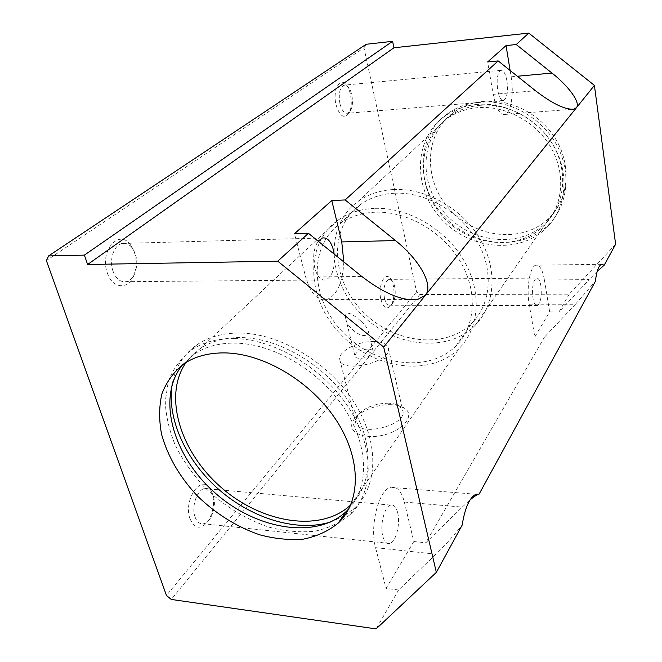 <?xml version="1.0" encoding="UTF-8"?>
<svg xmlns="http://www.w3.org/2000/svg" width="662" height="662" viewBox="0 0 662 662"><rect width="100%" height="100%" fill="white"/><g stroke="black" fill="none" stroke-linecap="round" stroke-linejoin="round"><path stroke-width="0.5" stroke-dasharray="3.31 2.48" d="M380.907 299.464C383.579 308.211 386.964 310.114 391.052 305.19C395.421 298.885 394.734 282.467 389.91 277.999C384.341 271.47 377.688 286.944 380.907 299.464M189.986 518.793C195.108 529.509 201.397 529.964 208.844 520.158C214.72 508.433 215.059 497.807 209.862 488.299C200.876 473.975 183.076 500.331 189.986 518.793M615.627 244.245L569.221 294.209L419.84 294.516L416.58 291.876L363.968 47.788L46.373 260.596M416.58 291.876L166.452 595.469M336.048 104.811C339.78 116.454 344.099 119.226 349.006 113.119C353.227 106.127 351.216 89.056 345.539 84.057C339.151 77.181 332.581 91.149 336.048 104.811M107.285 272.835C112.176 288.615 127.791 290.097 133.55 276.211C137.903 264.568 136.819 254.018 130.29 244.543C118.655 228.597 99.3 251.353 107.285 272.835M363.968 47.788L366.177 44.271M510.121 70.47L511.155 76.817C514.093 93.714 510.865 113.301 504.758 114.452C499.802 114.84 495.937 108.129 493.182 94.335L487.629 61.963M506.951 80.913C508.201 91.522 507.1 98.026 503.658 100.434C501.068 100.599 499.074 97.115 497.667 89.966C496.392 79.225 497.485 72.671 500.944 70.296C503.583 70.189 505.586 73.73 506.951 80.913M375.122 212.196C361.618 212.816 349.941 216.64 340.111 223.657C307.689 246.959 310.751 299.249 342.875 332.266C374.419 365.788 428.273 373.649 455.911 346.019C475.498 326.664 478.138 291.702 460.355 261.598C442.663 231.485 406.675 210.855 375.122 212.196M394.486 193.221C381.337 193.933 369.942 197.748 360.293 204.666C328.484 227.62 330.917 278.685 361.948 310.701C392.425 343.206 444.881 350.347 471.973 323.073C491.179 303.974 493.976 269.839 476.93 240.67C459.974 211.484 425.194 191.682 394.486 193.221M361.245 321.5C364.787 324.537 367.153 327.781 368.329 331.24C367.377 342.618 346.317 328.931 345.564 317.892C344.24 307.78 356.057 316.577 361.245 321.5M367.873 349.056C360.161 349.685 355.842 351.944 354.915 355.842C355.403 361.287 374.634 356.81 373.186 351.588C372.764 350.033 370.993 349.188 367.873 349.056M540.854 285.636C541.938 296.104 540.771 302.757 537.354 305.587C535.426 305.852 533.961 303.37 532.968 298.14C531.859 287.556 533.018 280.862 536.443 278.065C538.405 277.841 539.878 280.365 540.854 285.636M384.457 298.214C385.723 303.122 387.593 305.455 390.084 305.215L392.814 302.973C396.422 297.759 395.851 284.122 391.863 280.44L388.991 279.347C384.572 281.979 383.066 288.268 384.457 298.214M374.104 341.518C358.283 340.88 337.761 351.472 339.78 359.549C340.922 374.071 392.384 362.073 388.371 348.245C387.204 344.066 382.446 341.824 374.104 341.518M388.726 403.175C374.361 403.439 363.769 407.751 356.942 416.108L355.552 421.893C357.066 437.632 407.163 425.889 402.885 410.821L399.534 406.145C396.886 404.391 393.278 403.406 388.726 403.175M391.598 404.722C377.299 403.878 358.837 411.325 353.508 420.246C346.052 431.334 362.428 440.164 382.992 435.191C403.613 430.507 415.388 415.099 404.598 408.297C401.395 406.187 397.059 404.995 391.598 404.722M339.92 103.644C341.683 110.289 344.215 113.492 347.517 113.268L350.595 110.554C354.087 104.778 352.416 90.595 347.724 86.474L344.149 85.15C339.738 87.483 338.323 93.648 339.92 103.644M195 516.832C196.904 522.004 199.767 524.312 203.59 523.766C206.188 523.187 208.505 521.267 210.541 517.998C215.407 508.267 215.688 499.462 211.377 491.568C209.523 489.086 207.305 488.076 204.715 488.523C197.185 489.458 191.202 506.554 195 516.832M397.647 512.62C400.618 523.568 396 542.079 389.786 543.477C386.682 544.189 384.349 541.756 382.785 536.179C379.674 525.09 384.498 506.298 390.621 505.106C393.791 504.444 396.133 506.943 397.647 512.62M343.826 261.92C342.75 282.583 337.107 295.136 326.896 299.58C317.719 301.202 310.652 293.696 305.687 277.064L294.491 233.711M334.186 254.117C335.204 267.862 332.398 276.468 325.77 279.952C320.979 280.746 317.321 276.824 314.798 268.184C312.555 257.245 313.672 248.233 318.149 241.15M544.429 279.96L549.659 311.868L534.797 336.991L529.17 304.156C526.174 288.086 530.08 266.058 535.889 265.197C539.72 264.792 542.567 269.715 544.429 279.96L589.18 279.612L559.009 311.918L549.659 311.868M404.325 502.044L413.824 541.516L386.078 588.419L375.553 547.648C369.379 526.067 378.921 489.433 390.679 487.315C396.886 486.057 401.437 490.972 404.325 502.044L462.233 507.1L470.02 499.942M529.17 304.156L575.435 304.247L544.462 337.14L534.797 336.991M375.553 547.648L435.952 554.193C444.516 545.927 453.255 536.237 462.159 525.123M597.215 271.362L589.18 279.612M575.435 304.247L595.403 281.259M413.824 541.516L425.832 542.766L462.233 507.1M435.952 554.193L398.582 589.991L386.078 588.419M348.957 508.664C369.595 486.239 368.643 444.665 343.785 407.585C319.034 370.497 273.439 343.694 235.523 343.115C219.089 342.916 205.22 346.673 193.916 354.377L182.638 364.688M234.191 338.563C217.169 338.398 202.795 342.287 191.061 350.223C180.685 358.547 173.105 368.908 168.305 381.312L165.235 401.594C165.914 416.1 169.331 430.821 175.488 445.758C183.051 460.462 192.708 474.257 204.467 487.141C223.268 505.462 245.759 519.43 269.219 527.225C284.883 531.255 299.96 532.604 314.45 531.28C328.244 528.359 340.202 522.74 350.314 514.432C373.898 492.106 374.791 448.199 349.089 408.272C323.536 368.329 274.656 339.068 234.191 338.563M344.761 515.557L354.898 507.746C378.407 485.428 379.392 441.719 353.963 402.074C328.658 362.412 280.167 333.441 239.925 333.044C222.995 332.928 208.687 336.826 196.986 344.761C183.308 354.435 175.016 367.741 172.12 384.688M330.669 521.954L342.486 516.881M350.703 504.932L350.877 504.775C373.476 483.467 374.469 441.653 350.215 403.737C326.085 365.805 279.769 338.034 241.233 337.562C224.89 337.413 211.087 341.187 199.816 348.882L192.294 355.089L186.072 362.42M374.262 208.365C360.244 209.035 348.121 212.998 337.893 220.239C303.692 244.65 306.92 299.58 340.607 334.194C373.691 369.33 430.234 377.563 459.188 348.419C479.594 328.112 482.292 291.495 463.607 259.984C445.013 228.456 407.279 206.908 374.262 208.365M393.683 189.506C380.046 190.259 368.204 194.214 358.167 201.356C324.612 225.394 327.169 279.05 359.723 312.605C391.681 346.689 446.759 354.162 475.142 325.39C495.143 305.348 498.014 269.608 480.107 239.065C462.291 208.513 425.815 187.834 393.683 189.506M477.956 107.649C466.031 108.7 455.547 112.507 446.486 119.069C416.158 141.138 416.233 188.761 443.83 217.632C470.889 246.992 519.231 251.51 544.768 224.873C562.774 206.329 566.167 174.727 551.529 148.52C536.956 122.296 506.033 105.299 477.956 107.649M419.84 294.516L171.276 599.441M480.389 105.291C468.514 106.342 458.071 110.14 449.043 116.686C418.814 138.689 418.823 186.13 446.287 214.86C473.198 244.088 521.333 248.523 546.779 221.969C564.727 203.474 568.137 171.996 553.581 145.913C539.1 119.822 508.342 102.924 480.389 105.291M484.518 101.278C472.742 102.337 462.366 106.127 453.387 112.639C423.341 134.527 423.25 181.645 450.466 210.144C477.137 239.131 524.925 243.434 550.213 217.004C568.054 198.6 571.471 167.345 557.081 141.486C542.757 115.602 512.264 98.886 484.518 101.278M544.462 337.14L425.832 542.766M398.582 589.991L376.14 628.9M569.221 294.209L559.009 311.918M112.954 270.998C115.966 278.851 120.376 282.409 126.177 281.681C129.727 280.837 132.541 278.222 134.609 273.853C138.226 264.179 137.324 255.416 131.912 247.563C129.032 244.187 125.797 242.822 122.205 243.451C114.063 244.692 108.899 259.761 112.954 270.998M477.376 104.414C465.038 105.506 454.165 109.437 444.765 116.198C412.84 139.252 412.898 189.191 441.802 219.412C470.119 250.137 520.795 254.837 547.482 226.801C566.2 207.38 569.676 174.363 554.317 146.997C539.042 119.615 506.695 101.907 477.376 104.414M479.818 102.064C467.529 103.173 456.697 107.095 447.33 113.831C415.513 136.819 415.504 186.56 444.26 216.631C472.436 247.224 522.889 251.833 549.485 223.872C568.137 204.508 571.62 171.624 556.361 144.399C541.177 117.149 509.004 99.548 479.818 102.064M511.155 76.817L517.353 76.246M493.182 94.335L535.484 90.735M305.687 277.064L361.849 276.501M571.629 109.346L504.758 114.452M455.911 346.019L471.973 323.073M340.111 223.657L360.293 204.666M345.564 317.892L354.915 355.842M368.329 331.24L373.186 351.588M536.443 278.065L388.991 279.347M537.354 305.587L390.084 305.215M391.863 280.44L389.91 277.999M392.814 302.973L391.052 305.19M339.78 359.549L355.552 421.893M388.371 348.245L402.885 410.821M356.942 416.108L353.508 420.246M399.534 406.145L404.598 408.297M347.724 86.474L345.539 84.057M350.595 110.554L349.006 113.119M500.944 70.296L344.149 85.15M503.658 100.434L347.517 113.268M211.377 491.568L209.862 488.299M210.541 517.998L208.844 520.158M390.621 505.106L204.715 488.523M389.786 543.477L203.59 523.766M475.995 494.266L390.679 487.315M601.518 264.287L535.889 265.197M183.498 364.083L193.916 354.377M407.908 299.588L326.896 299.58M350.314 514.432L354.898 507.746M191.061 350.223L196.986 344.761M350.877 504.775L459.188 348.419M199.816 348.882L337.893 220.239M475.142 325.39L544.768 224.873M358.167 201.356L446.486 119.069M546.779 221.969L550.213 217.004M449.043 116.686L453.387 112.639M131.912 247.563L130.29 244.543M134.609 273.853L133.55 276.211M322.402 237.964L122.205 243.451M325.77 279.952L126.177 281.681M547.482 226.801L549.485 223.872M444.765 116.198L447.33 113.831"/><path stroke-width="0.99" d="M166.452 595.469L46.373 260.596L48.616 255.913L84.388 255.118L87.599 264.494L277.742 261.184L383.679 347.053L436.349 572.357L376.14 628.9L171.276 599.441L166.452 595.469M87.599 264.494L393.915 47.788L392.591 41.317L366.177 44.271L48.616 255.913M517.353 76.246L551.992 73.068L516.219 44.528L506.041 45.595L510.121 70.47M551.992 73.068C569.022 86.499 580.789 102.9 576.453 107.691L573.706 109.189C565.108 109.801 552.365 103.653 535.484 90.735L498.172 60.921L345.142 199.949L331.794 200.536L341.749 241.92L343.826 261.92M498.172 60.921L487.629 61.963L506.041 45.595M341.749 241.92L395.454 240.554C419.427 259.562 433.974 285.363 425.36 295.302L417.441 299.588C402.521 301.193 383.993 293.498 361.849 276.501L308.442 233.297L294.491 233.711L331.794 200.536M318.149 241.15L322.402 237.964C327.326 237.277 331 241.299 333.425 250.029L334.186 254.117M436.349 572.357L462.159 525.123C464.972 507.704 469.581 497.419 475.995 494.266L479.123 494.084C477.277 494.44 474.24 496.392 470.02 499.942M479.123 494.084L595.403 281.259C596.594 271.271 598.63 265.611 601.518 264.287L604.174 265.205L597.215 271.362M225.428 352.912C208.828 352.647 194.86 356.371 183.498 364.083C173.61 372.061 166.402 382.007 161.884 393.915C159.004 406.625 158.913 420.147 161.611 434.471C167.817 456.54 179.733 477.029 197.367 495.937C215.58 513.671 237.327 527.242 259.976 534.888C275.094 538.86 289.633 540.258 303.585 539.091C316.875 536.386 328.377 531.089 338.108 523.195C360.914 501.862 361.642 459.527 336.693 420.875C311.876 382.214 264.552 353.673 225.428 352.912M182.638 364.688C156.24 396.952 172.691 455.357 214.281 492.222C255.499 529.484 316.031 540.101 346.259 511.436L348.957 508.664M395.454 240.554L345.142 199.949M172.12 384.688C166.551 419.021 186.345 461.331 219.544 490.12C252.776 518.859 297.486 532.397 330.669 521.954M342.486 516.881L344.761 515.557M186.072 362.42C162.678 395.818 180.486 452.502 221.571 487.77C262.351 523.394 321.012 532.91 350.703 504.932M392.591 41.317L84.388 255.118M393.915 47.788L528.797 33.1L594.402 85.406L615.627 244.245L604.174 265.205M594.402 85.406L383.679 347.053M308.442 233.297L277.742 261.184M528.797 33.1L516.219 44.528M573.706 109.189L571.629 109.346M338.108 523.195L346.259 511.436M417.441 299.588L407.908 299.588"/></g></svg>
